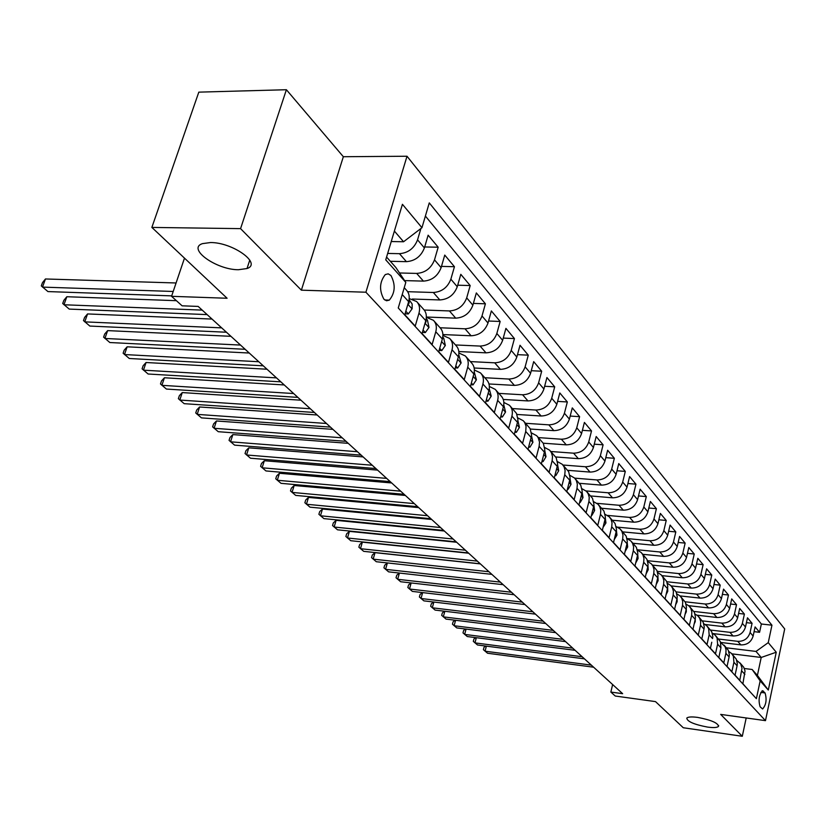<?xml version="1.0" encoding="UTF-8"?>
<svg xmlns="http://www.w3.org/2000/svg" width="826" height="826" viewBox="0 0 826 826"><rect width="100%" height="100%" fill="white"/><g stroke="black" fill="none" stroke-linecap="round" stroke-linejoin="round"><path stroke-width="1.24" d="M238.394 269.73C216.391 269.854 186.707 248.657 202.473 243.629L210.506 242.545C232.818 242.328 262.245 263.628 247.026 268.533L238.394 269.73M707.541 727.087C693.943 724.474 687.036 721.459 686.809 718.052C688.13 716.844 691.723 716.627 697.598 717.391C711.238 720.004 718.197 723.018 718.465 726.436C717.144 727.665 713.499 727.882 707.541 727.087M383.873 299.177L386.527 300.767L389.325 300.127C395.189 292.9 395.726 284.691 390.935 275.502L388.199 273.84L385.308 274.562C379.516 281.945 379.041 290.153 383.873 299.177M286.395 89.724L198.808 92.14L151.86 227.418L240.562 228.637L301.376 290.174L365.918 292.218L407.011 156.238L343.348 156.723L286.395 89.724L240.562 228.637M365.918 292.218L765.485 720.654L784.7 628.927L407.011 156.238M765.485 720.654L720.664 714.397L742.295 736.276L746.198 717.959M742.295 736.276L683.288 727.747L655.524 701.615L615.256 696.029L610.848 692.064L622.649 693.685L198.157 306.415L182.102 305.816L171.56 296.317L227.098 298.258L151.86 227.418M402.221 294.552L408.633 301.655L404.792 314.727L415.22 326.105L418.988 313.147L425.772 320.664C427.011 315.966 426.226 312.114 423.428 309.12L417.357 302.347M425.772 320.664L422.045 333.559L432.122 344.545L435.787 331.763L442.344 339.032C443.552 334.396 442.757 330.586 439.969 327.623L434.125 321.087M442.344 339.032L438.72 351.752L448.456 362.377L452.029 349.759L458.368 356.801C459.535 352.217 458.74 348.448 455.973 345.505L450.346 339.207M458.368 356.801L454.837 369.346L464.264 379.619L467.733 367.178L473.866 373.982C475.002 369.459 474.196 365.732 471.46 362.81L466.029 356.729M473.866 373.982L470.438 386.361L479.555 396.304L482.931 384.028L488.878 390.615C489.973 386.145 489.168 382.469 486.452 379.557L481.207 373.693M488.878 390.615L485.533 402.83L494.361 412.463L497.655 400.342L503.406 406.722C504.48 402.314 503.674 398.669 500.969 395.788L495.91 390.13M503.406 406.722L500.143 418.782L508.702 428.116L511.913 416.149L517.489 422.334L517.923 419.711L516.487 413.382L510.148 406.041M517.489 422.334L514.309 434.239L522.6 443.283L525.728 431.471L531.139 437.47L531.562 434.879L530.127 428.611L523.952 421.477M531.139 437.47L528.041 449.23L536.074 457.996L539.13 446.329L544.386 452.142L544.788 449.592L543.343 443.386L537.344 436.438M544.386 452.142L541.36 463.758L549.156 472.265L552.14 460.743L557.23 466.391L557.622 463.861L556.177 457.718L550.343 450.955M557.23 466.391L554.277 477.862L561.845 486.122L564.757 474.733L569.703 480.216L570.085 477.717L568.639 471.646L562.95 465.048M569.703 480.216L566.822 491.542L574.173 499.565L577.013 488.321L581.814 493.638L582.185 491.181L580.74 485.161L575.195 478.739M581.814 493.638L578.995 504.841L586.14 512.636L588.917 501.516L593.584 506.689L593.946 504.252L592.5 498.295L587.1 492.038M593.584 506.689L590.838 517.757L597.776 525.326L600.492 514.34L605.024 519.368L605.375 516.962L603.93 511.067L598.664 504.965M605.024 519.368L602.34 530.302L609.082 537.674L611.736 526.812L616.155 531.707L616.495 529.321L615.04 523.488L609.908 517.53M616.155 531.707L613.522 542.517L620.078 549.672L622.68 538.944L626.975 543.704L627.306 541.35L626.211 536.208L620.842 529.755M626.975 543.704L624.394 554.38L630.785 561.35L633.325 550.746L637.507 555.371L637.827 553.048L636.381 547.328L631.487 541.649M637.507 555.371L634.987 565.934L641.203 572.717L643.691 562.227L647.76 566.739L648.069 564.437L646.975 559.408L641.843 553.224M647.76 566.739L645.292 577.188L651.342 583.786L653.779 573.42L657.744 577.808L658.043 575.536L656.959 570.549L651.941 564.499M657.744 577.808L655.328 588.133L661.223 594.575L663.608 584.312L667.47 588.597L667.769 586.336L666.675 581.411L661.76 575.485M667.47 588.597L665.106 598.809L670.846 605.076L673.19 594.927L676.948 599.098L677.237 596.868L676.143 591.984L671.342 586.192M676.948 599.098L674.625 609.206L680.232 615.318L682.524 605.282L686.189 609.34L686.468 607.141L685.384 602.299L680.676 596.62M686.189 609.34L683.918 619.335L689.38 625.292L691.63 615.37L695.203 619.335L695.471 617.146L694.387 612.355L689.782 606.79M695.203 619.335L692.973 629.216L698.3 635.029L700.5 625.21L703.989 629.082L704.258 626.913L703.163 622.174L698.662 616.712M703.989 629.082L701.801 638.859L707.004 644.528L709.162 634.812L712.57 638.581L712.828 636.443L711.744 631.745L707.324 626.397M711.764 642.225L710.422 648.265L715.492 653.8L717.618 644.177L720.943 647.863L720.396 641.699L715.781 635.844M720.943 647.863L718.837 657.444L723.783 662.844L725.868 653.325L729.11 656.928L729.358 654.832L728.274 650.217L724.03 645.075M729.11 656.928L727.045 666.406L731.877 671.683L733.922 662.256L737.091 665.777L737.329 663.701L736.255 659.127L732.094 654.078M737.091 665.777L735.068 675.152L739.786 680.314L742.016 668.234L740.623 663.794L736.802 660.397M720.685 642.442L740.85 644.879C747.117 645.013 751.206 642.07 753.136 636.061L755.098 626.924L759.579 632.293L754.076 631.653M718.651 639.045L737.752 641.337C744.04 641.461 748.16 638.508 750.091 632.468L752.073 623.3L746.436 622.649M752.073 623.3L747.478 617.807L745.486 627.027C743.534 633.098 739.394 636.082 733.065 635.958L713.075 633.583M705.249 624.518L725.094 626.831C731.485 626.934 735.677 623.919 737.659 617.786L739.693 608.463L744.391 614.09L738.609 613.439M697.123 615.215L716.937 617.487C723.39 617.58 727.623 614.523 729.647 608.328L731.712 598.912L736.524 604.673L730.587 604.012M688.719 605.685L708.584 607.915C715.11 607.988 719.384 604.9 721.439 598.633L723.545 589.124L728.47 595.019L722.378 594.369M680.046 595.918L700.035 598.107C706.612 598.169 710.949 595.04 713.034 588.711L715.182 579.098L720.22 585.149L713.974 584.488M671.094 585.902L691.269 588.06C697.918 588.112 702.296 584.942 704.413 578.541L706.602 568.825L711.775 575.02L705.363 574.359M661.894 575.629L682.286 577.766C688.998 577.797 693.437 574.586 695.585 568.112L697.815 558.304L703.122 564.654L696.524 563.982M652.478 565.108L673.066 567.214C679.86 567.225 684.341 563.962 686.53 557.426L688.812 547.504L694.243 554.019L687.469 553.348M642.824 554.308L663.619 556.383C670.475 556.383 675.018 553.079 677.248 546.461L679.571 536.435L685.146 543.116L678.177 542.445M632.912 543.24L653.924 545.274C660.862 545.253 665.457 541.897 667.718 535.217L670.092 525.078L675.813 531.934L668.647 531.263M622.752 531.882L643.981 533.875C650.981 533.833 655.637 530.437 657.95 523.674L660.366 513.431L666.231 520.463L658.859 519.791M612.314 520.215L633.769 522.177C640.852 522.115 645.56 518.666 647.904 511.821L650.382 501.465L656.402 508.682L648.813 508.021M601.596 508.248L623.279 510.158C630.434 510.076 635.215 506.575 637.6 499.647L640.129 489.178L646.314 496.591L638.498 495.93M590.59 495.941L612.5 497.81C619.737 497.706 624.58 494.154 627.017 487.154L629.598 476.561L635.948 484.17L627.894 483.52M579.284 483.303L601.431 485.12C608.752 484.996 613.646 481.382 616.124 474.3L618.767 463.582L625.303 471.409L617.001 470.768M567.679 470.314L590.043 472.08C597.446 471.925 602.412 468.259 604.942 461.084L607.637 450.253L614.348 458.296L605.788 457.656M555.661 456.954L578.334 458.657C585.82 458.471 590.848 454.754 593.429 447.496L596.186 436.531L603.094 444.811L594.266 444.181M543.229 443.201L566.285 444.853C573.863 444.646 578.954 440.867 581.587 433.516L584.405 422.427L591.519 430.935L582.402 430.325M530.364 429.045L553.885 430.645C561.546 430.398 566.719 426.557 569.393 419.123L572.284 407.899L579.604 416.665L570.188 416.067M517.045 414.466L541.113 416.005C548.867 415.736 554.101 411.833 556.838 404.306L559.801 392.939L567.338 401.963L557.602 401.384M503.261 399.443L527.959 400.93C535.795 400.62 541.113 396.656 543.911 389.036L546.936 377.534L554.7 386.826L544.633 386.269M488.971 383.966L514.402 385.391C522.331 385.05 527.721 381.013 530.581 373.29L533.689 361.643L541.691 371.235L531.273 370.698M474.176 368.004L500.411 369.367C508.444 368.985 513.917 364.885 516.828 357.059L520.019 345.268L528.268 355.159L517.479 354.643M458.822 351.546L485.987 352.836C494.113 352.413 499.668 348.242 502.642 340.312L505.915 328.376L514.433 338.577L503.251 338.092M442.901 334.561L471.099 335.779C479.317 335.304 484.955 331.061 488.001 323.028L491.356 310.937L500.153 321.469L488.558 321.015M426.361 317.029L455.725 318.155C464.047 317.638 469.767 313.312 472.885 305.176L476.334 292.931L485.409 303.803L473.391 303.4M412.339 299.033L439.835 299.941C448.26 299.384 454.073 294.985 457.263 286.736L460.805 274.325L470.18 285.559L457.697 285.197M404.595 280.592L423.408 281.119C431.946 280.51 437.842 276.029 441.115 267.655L444.749 255.089L454.445 266.705L441.476 266.395M390.337 261.295L406.413 261.656C415.055 260.985 421.053 256.411 424.399 247.934L428.136 235.193L438.172 247.211L424.688 246.964M418.988 313.147C420.238 308.408 419.463 304.546 416.645 301.552L409.211 298.558M765.062 692.942L762.553 690.722C758.991 694.831 758.185 700.2 760.127 706.808L762.605 708.976C766.156 704.919 766.972 699.57 765.062 692.942L760.829 692.374M386.578 257.051L395.891 267.552L405.803 282.399L398.256 307.984L756.379 698.672L760.157 680.892L752.145 669.483L744.36 668.502M405.803 282.399L385.742 259.839L402.427 204.301L421.952 227.708L429.272 202.897L771.949 625.199L768.252 642.638L776.244 652.22L768.304 690.051L760.157 680.892M387.673 253.437L399.454 253.675L406.413 261.656M399.505 272.972L416.676 273.416L423.408 281.119M407.662 291.692L433.33 292.497L439.835 299.941M424.223 310.029L449.427 310.937L455.725 318.155M440.124 327.767L465.007 328.8L471.099 335.779M455.487 344.948L480.092 346.073L485.987 352.836M470.376 361.592L494.702 362.82L500.411 369.367M484.81 377.73L508.857 379.041L514.402 385.391M498.811 393.382L522.59 394.776L527.959 400.93M512.399 408.56L535.898 410.037L541.113 416.005M525.584 423.294L548.825 424.843L553.885 430.645M538.387 437.604L561.37 439.215L566.285 444.853M550.828 451.502L573.564 453.185L578.334 458.657M562.919 465.017L585.407 466.752L590.043 472.08M574.689 478.151L596.919 479.947L601.431 485.12M586.037 490.923L608.112 492.781L612.5 497.81M596.992 503.344L619.004 505.264L623.279 510.158M607.513 515.414L629.608 517.406L633.769 522.177M617.559 527.153L639.923 529.239L643.981 533.875M627.058 538.562L649.979 540.751L653.924 545.274M637.445 549.775L659.778 551.975L663.619 556.383M647.532 560.709L669.318 562.909L673.066 567.214M657.331 571.365L678.621 573.574L682.286 577.766M666.85 581.762L687.697 583.972L691.269 588.06M676.102 591.901L696.555 594.121L700.035 598.107M685.095 601.782L705.187 604.023L708.584 607.915M693.84 611.436L713.623 613.687L716.937 617.487M702.337 620.863L721.862 623.114L725.094 626.831M710.608 630.062L729.895 632.334L733.065 635.958M759.579 632.293L761.355 623.991L425.39 216.061M420.909 228.503L417.553 239.85C414.177 248.378 408.147 252.993 399.454 253.675M438.172 247.211L434.497 259.849C431.193 268.264 425.256 272.786 416.676 273.416M454.445 266.705L450.862 279.178C447.651 287.479 441.796 291.908 433.33 292.497M470.18 285.559L466.7 297.876C463.551 306.054 457.8 310.411 449.427 310.937M485.409 303.803L482.012 315.955C478.946 324.029 473.267 328.314 465.007 328.8M500.153 321.469L496.849 333.467C493.834 341.437 488.259 345.64 480.092 346.073M514.433 338.577L511.211 350.42C508.269 358.288 502.766 362.418 494.702 362.82M528.268 355.159L525.13 366.858C522.249 374.622 516.828 378.68 508.857 379.041M541.691 371.235L538.624 382.789C535.806 390.461 530.457 394.446 522.59 394.776M554.7 386.826L551.716 398.246C548.96 405.814 543.684 409.748 535.898 410.037M567.338 401.963L564.416 413.248C561.711 420.723 556.518 424.585 548.825 424.843M579.604 416.665L576.755 427.806C574.101 435.188 568.98 438.998 561.37 439.215M591.519 430.935L588.731 441.951C586.14 449.251 581.081 452.989 573.564 453.185M603.094 444.811L600.378 455.694C597.828 462.901 592.841 466.587 585.407 466.752M614.348 458.296L611.694 469.054C609.196 476.179 604.271 479.803 596.919 479.947M625.303 471.409L622.69 482.054C620.243 489.085 615.38 492.657 608.112 492.781M635.948 484.17L633.397 494.691C630.992 501.64 626.191 505.171 619.004 505.264M646.314 496.591L643.815 506.988C641.451 513.865 636.722 517.334 629.608 517.406M656.402 508.682L653.965 518.965C651.642 525.759 646.965 529.187 639.923 529.239M666.231 520.463L663.846 530.633C661.564 537.354 656.938 540.72 649.979 540.751M675.813 531.934L673.469 542.001C671.228 548.64 666.665 551.964 659.778 551.975M685.146 543.116L682.844 553.069C680.645 559.646 676.133 562.919 669.318 562.909M694.243 554.019L691.992 563.869C689.824 570.363 685.373 573.605 678.621 573.574M703.122 564.654L700.913 574.4C698.775 580.823 694.377 584.023 687.697 583.972M711.775 575.02L709.606 584.674C707.51 591.024 703.163 594.183 696.555 594.121M720.22 585.149L718.093 594.689C716.039 600.987 711.733 604.095 705.187 604.023M728.47 595.019L726.384 604.477C724.35 610.703 720.096 613.77 713.623 613.687M736.524 604.673L734.479 614.028C732.476 620.192 728.274 623.217 721.862 623.114M744.391 614.09L742.378 623.362C740.406 629.453 736.255 632.448 729.895 632.334M747.468 688.946L742.894 683.701L745.042 671.001L743.72 667.253L739.962 662.875M752.145 669.483L757.401 675.41L761.211 657.465L756.007 651.425L768.252 642.638M731.898 653.851L761.211 657.465L776.244 652.22M726.488 647.821L756.007 651.425M184.487 258.146L171.56 296.317M612.634 684.548L610.848 692.064M391.245 241.543L403.573 241.75L394.384 231.073M761.355 623.991L771.949 625.199M728.852 651.559L731.516 653.438L733.374 656.195L733.922 662.256M720.706 642.504L725.032 646.593L726.033 649.835L725.868 653.325M712.363 633.232L715.192 635.194L717.082 637.992L717.618 644.177M703.814 623.733L706.736 625.736L708.636 628.565L709.162 634.812M695.058 614.007L698.063 616.051L699.684 618.271L700.696 621.606L700.5 625.21M686.076 604.043L689.183 606.129L690.804 608.37L691.827 611.725L691.63 615.37M676.866 593.822L680.077 595.949L681.718 598.21L682.741 601.607L682.524 605.282M667.418 583.332L670.733 585.51L672.385 587.782L673.417 591.22L673.19 594.927M657.723 572.583L661.151 574.803L662.813 577.095L663.846 580.564L663.608 584.312M647.77 561.546L651.322 563.807L652.994 566.13L654.027 569.62L653.779 573.42M637.558 550.219L641.224 552.532L642.917 554.865L643.95 558.397L643.691 562.227M627.058 538.583L630.857 540.947L632.561 543.302L633.604 546.864L633.325 550.746M616.279 526.637L620.212 529.043L621.926 531.417L622.969 535.021L622.68 538.944M605.19 514.361L609.268 516.818L610.992 519.213L612.035 522.848L611.736 526.812M593.78 501.743L598.014 504.242L599.759 506.658L600.801 510.334L600.492 514.34M582.051 488.755L586.45 491.315L588.195 493.752L589.248 497.459L588.917 501.516M569.981 475.404L574.545 478.006L576.311 480.474L577.353 484.212L577.013 488.321M557.54 461.662L562.289 464.315L564.065 466.793L565.118 470.583L564.757 474.733M544.726 447.516L549.672 450.211L551.469 452.72L552.511 456.541L552.14 460.743M531.531 432.948L536.673 435.694L538.108 437.532L539.533 442.075L539.13 446.329M517.912 417.935L523.281 420.723L524.716 422.571L526.048 426.34L525.728 431.471M503.86 402.448L509.466 405.287C512.151 408.147 512.967 411.771 511.913 416.149M489.364 386.485L495.218 389.356C497.923 392.247 498.739 395.912 497.655 400.342M474.382 370.017L480.515 372.929C483.241 375.84 484.046 379.537 482.931 384.028M458.905 353.012L465.327 355.954C468.074 358.887 468.879 362.624 467.733 367.178M442.912 335.459L449.643 338.423C452.411 341.375 453.206 345.154 452.029 349.759M426.35 317.308L433.423 320.292C436.211 323.276 436.995 327.096 435.787 331.763M408.633 301.655C409.902 296.885 409.128 293.003 406.299 289.988L404.244 287.685M421.952 227.708L403.573 241.75M757.401 675.41L768.304 690.051M301.376 290.174L343.348 156.723M486.38 646.138L485.058 651.198L591.354 665.126M485.657 646.035L484.015 647.316L483.396 649.67L487.546 653.242L593.615 667.202M736.606 668.017L736.916 666.613M476.334 637.703L474.971 642.886L582.144 656.732M475.683 637.62L473.938 638.994L473.308 641.368L477.511 644.982L584.467 658.849M728.522 659.633L729.007 657.424M466.07 629.092L464.656 634.409L572.738 648.152M465.482 629.009L463.634 630.486L462.994 632.881L467.258 636.547L575.113 650.31M720.241 651.033L720.892 648.1M455.58 620.274L454.114 625.736L563.105 639.365M455.064 620.212L453.102 621.782L452.452 624.208L456.768 627.915L565.531 641.585M444.842 611.261L443.325 616.867L553.255 630.383M444.409 611.209L442.344 612.892L441.673 615.339L446.05 619.097L555.743 632.644M703.071 633.201L704.031 628.906M433.877 602.04L432.297 607.791L543.178 621.183M433.516 601.999L431.327 603.796L430.656 606.263L435.085 610.084L545.718 623.496M694.16 623.95L695.244 621.679L695.275 618.984M422.654 592.603L421.023 598.509L532.853 611.767M422.375 592.572L420.062 594.493L419.381 596.992L423.862 600.853L535.455 614.141M685.022 614.472L686.313 611.808L686.303 608.824M411.162 582.95L409.479 589.01L522.28 602.123M410.976 582.929L408.54 584.973L407.837 587.492L412.391 591.406L524.944 604.549M675.658 604.746L677.155 601.689L677.083 598.427M399.412 573.058L397.657 579.294L511.449 592.242M399.309 573.048L396.738 575.237L396.026 577.777L400.641 581.741L514.185 594.73M666.045 594.761L667.759 591.302L667.635 587.771M387.384 562.929L385.566 569.341L500.36 582.123M387.363 562.929L384.668 565.263L383.935 567.823L388.612 571.85L503.158 584.674M656.174 584.519L658.126 580.657L657.93 576.858M480.402 563.91L375.035 552.656L373.176 559.15L488.982 571.747M375.035 552.656L372.299 555.041L371.555 557.633L376.295 561.721L491.852 574.359M646.046 573.998L648.234 569.723L647.966 565.655M468.683 553.224L362.377 542.145L360.477 548.701L477.325 561.112M362.377 542.145L359.63 544.582L358.866 547.194L363.688 551.345L480.267 563.786M635.669 563.084L638.085 558.51L637.734 554.174M456.664 542.259L349.408 531.376L347.478 538.005L465.368 550.199M349.408 531.376L346.641 533.854L345.867 536.497L350.751 540.71L468.383 552.955M625.096 551.5L627.667 546.988L627.213 542.393M444.336 531.004L336.12 520.339L334.138 527.04L453.102 539.006M336.12 520.339L333.332 522.868L332.548 525.543L337.504 529.807L456.2 541.835M614.234 539.595L616.95 535.145L616.413 530.292M431.688 519.471L322.481 509.022L320.467 515.785L440.506 527.515M322.481 509.022L319.693 511.593L318.888 514.299L323.916 518.625L443.686 530.416M603.063 527.349L605.943 522.982L605.303 517.871M418.699 507.618L308.501 497.407L306.446 504.252L427.579 515.723M308.501 497.407L305.692 500.04L304.877 502.766L309.987 507.164L430.842 518.707M591.581 514.763L591.984 515.217L594.627 510.478L593.873 505.109M405.36 495.455L294.159 485.502L292.053 492.41L414.311 503.612M294.159 485.502L291.341 488.176L290.494 490.943L295.687 495.404L417.657 506.679M579.759 501.816L580.286 502.384L582.991 497.613L582.123 491.986M391.658 482.962L279.436 473.277L277.288 480.267L400.672 491.171M279.436 473.277L276.607 476.003L275.739 478.801L281.016 483.334L404.11 494.32M579.635 502.332L580.286 502.384M567.596 488.486L568.236 489.188L571.014 484.377L570.023 478.502M377.585 470.118L264.33 460.722L262.121 467.795L386.651 478.388M264.33 460.722L261.47 463.51L260.593 466.339L265.951 470.944L390.192 481.62M567.441 489.116L568.236 489.188M555.072 474.754L555.836 475.6L558.696 470.748L557.56 464.625M363.12 456.912L248.802 447.837L246.551 454.981L372.247 465.245M248.802 447.837L245.941 450.676L245.033 453.536L250.484 458.213L375.882 468.559M554.876 475.518L555.836 475.6M542.176 460.619L543.074 461.6L545.996 456.726L544.726 450.335M348.231 443.335L232.849 434.59L230.547 441.817L357.421 451.719M232.849 434.59L229.979 437.501L229.05 440.382L234.594 445.142L361.168 455.136M541.939 461.517L543.074 461.6M528.877 446.05L529.91 447.186L532.925 442.271L531.49 435.632M332.919 429.365L216.453 420.971L214.099 428.281L342.17 437.801M216.453 420.971L213.573 423.945L212.623 426.866L218.25 431.699L346.022 441.321M528.609 447.083L529.91 447.186M515.166 431.027L516.353 432.318L519.451 427.372L517.85 420.475M317.163 414.993L199.603 406.981L197.187 414.373L326.476 423.48M199.603 406.981L196.702 410.016L195.731 412.969L201.461 417.884L330.441 427.104M514.856 432.215L516.353 432.318M501.031 415.53L502.373 416.996L505.553 412.009L503.777 404.854M300.943 400.197L182.267 392.577L179.789 400.063L310.308 408.736M182.267 392.577L179.356 395.685L178.364 398.669L184.188 403.677L314.396 412.463M500.659 416.882L502.373 416.996M486.431 399.526L487.939 401.178L491.212 396.16L489.26 388.716M284.227 384.947L164.426 377.761L161.886 385.329L293.653 393.537M164.426 377.761L161.493 380.941L160.481 383.966L166.408 389.056L297.866 397.378M486.018 401.064L487.939 401.178M471.367 383.016L473.05 384.864L476.416 379.805L474.269 372.061M267.005 369.232L146.057 362.511L143.456 370.172L276.483 377.885M146.057 362.511L143.125 365.763L142.082 368.819L148.112 374.002L280.83 381.839M473.835 374.106L473.525 375.221M470.882 384.74L473.05 384.864M455.797 365.949L457.666 368.004L461.135 362.913L458.781 354.85M249.245 353.032L127.142 346.806L124.478 354.55L258.786 361.736M127.142 346.806L124.199 350.131L123.126 353.218L129.269 358.494L263.257 365.815M457.934 358.329L458.44 356.533M455.25 367.88L457.666 368.004M439.7 348.314L441.776 350.585L445.338 345.464L443.707 338.113L442.767 337.07M230.929 336.316L107.648 330.617L104.912 338.464L240.521 345.072M107.648 330.617L104.696 334.024L103.601 337.153L109.858 342.532L245.136 349.284M441.858 340.746L442.509 338.433M439.091 350.451L441.776 350.585M423.057 330.07L425.338 332.568L429.014 327.416L427.403 319.992L426.216 318.671M212.024 319.073L87.556 313.932L84.748 321.872L221.667 327.87M87.556 313.932L84.593 317.421L83.478 320.591L89.848 326.063L226.438 332.228M425.245 322.501L426.185 321.283L426.01 319.765M422.365 332.444L425.338 332.568M405.834 311.195L408.333 313.942L412.133 308.759L412.174 304.03L409.076 299.642M176.403 300.685L66.834 296.73L63.953 304.763L202.205 310.111M66.834 296.73L63.87 300.303L62.714 303.514L69.219 309.089L207.13 314.603M408.065 303.576L408.808 303.648L409.211 302.471L408.922 300.488M405.06 313.818L408.333 313.942M176.083 282.977L45.461 278.971L42.498 287.107L173.202 291.464M45.461 278.971L42.487 282.647L41.3 285.889L47.929 291.578L171.715 295.873M737.752 641.337L740.85 644.879M750.091 632.468L753.136 636.061M417.553 239.85L424.399 247.934M434.497 259.849L441.115 267.655M450.862 279.178L457.263 286.736M466.7 297.876L472.885 305.176M482.012 315.955L488.001 323.028M496.849 333.467L502.642 340.312M511.211 350.42L516.828 357.059M525.13 366.858L530.581 373.29M538.624 382.789L543.911 389.036M551.716 398.246L556.838 404.306M564.416 413.248L569.393 419.123M576.755 427.806L581.587 433.516M588.731 441.951L593.429 447.496M600.378 455.694L604.942 461.084M611.694 469.054L616.124 474.3M622.69 482.054L627.017 487.154M633.397 494.691L637.6 499.647M643.815 506.988L647.904 511.821M653.965 518.965L657.95 523.674M663.846 530.633L667.718 535.217M673.469 542.001L677.248 546.461M682.844 553.069L686.53 557.426M691.992 563.869L695.585 568.112M700.913 574.4L704.413 578.541M709.606 584.674L713.034 588.711M718.093 594.689L721.439 598.633M726.384 604.477L729.647 608.328M734.479 614.028L737.659 617.786M742.378 623.362L745.486 627.027M741.8 670.98L744.897 674.419M761.985 690.928L763.43 691.125M685.735 611.343L686.261 611.921M676.484 601.122L677.103 601.803M666.995 590.631L667.707 591.416M657.259 579.873L658.074 580.771M647.264 568.835L648.183 569.837M637.001 557.488L638.033 558.624M626.459 545.841L627.605 547.101M615.628 533.864L616.888 535.269M604.487 521.557L605.881 523.095M593.037 508.899L594.565 510.592M581.256 495.879L582.929 497.727M569.124 482.477L570.952 484.501M556.641 468.683L558.624 470.872M543.776 454.465L545.924 456.84M530.519 439.814L532.853 442.395M516.849 424.719L519.368 427.496M502.755 409.138L505.471 412.133M488.207 393.052L491.129 396.294M473.184 376.46L476.334 379.929M457.666 359.31L461.042 363.048M441.621 341.582L445.255 345.588M425.029 323.245L428.931 327.55M425.607 321.262L426.185 321.283M407.858 304.267L412.04 308.883M408.395 302.44L409.211 302.471M384.74 299.972L389.325 300.127M718.465 726.436L718.661 725.538M247.026 268.533L249.782 260.097M425.256 322.45L425.772 322.47M408.127 303.617L408.808 303.648"/></g></svg>
